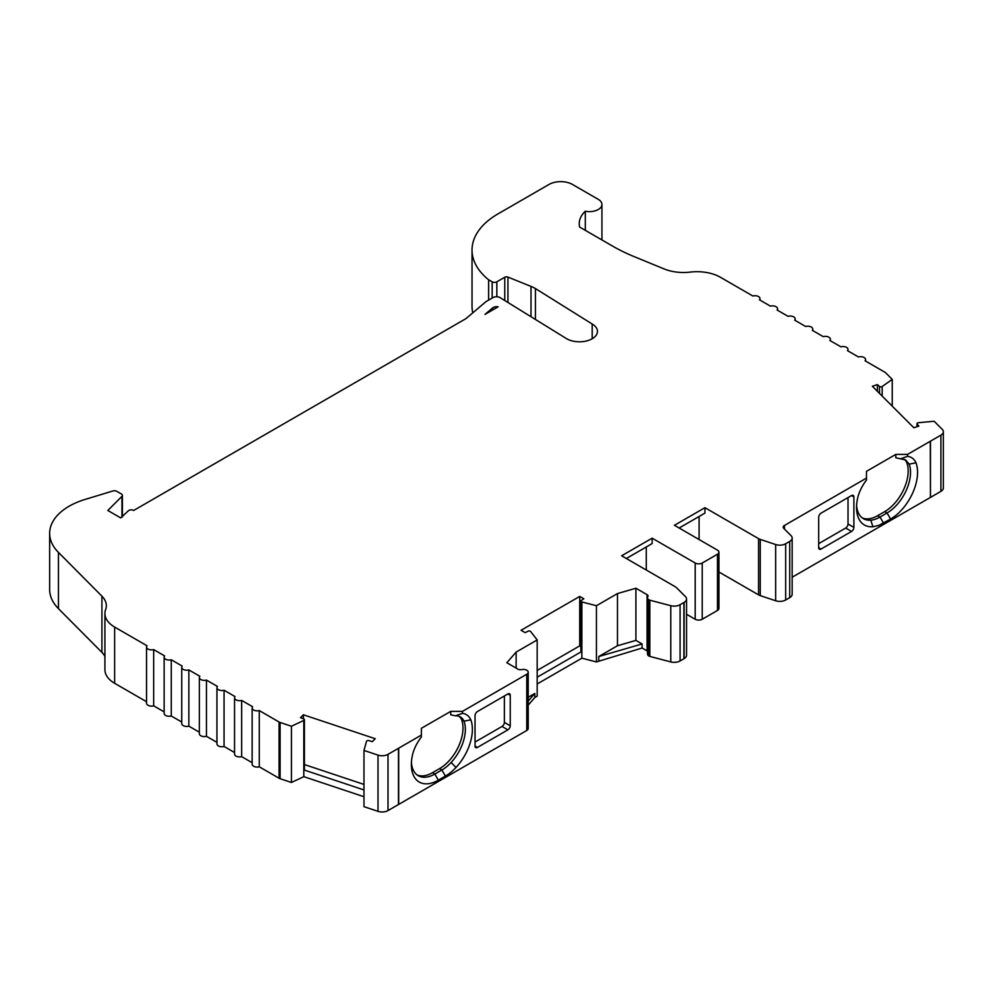 <?xml version="1.0" encoding="UTF-8"?>
<svg xmlns="http://www.w3.org/2000/svg" width="993" height="993" viewBox="0 0 993 993"><rect width="100%" height="100%" fill="white"/><g stroke="black" fill="none" stroke-linecap="round" stroke-linejoin="round"><path stroke-width="1.49" d="M411.425 762.438A33.191 19.165 120 0 0 418.239 775.707A33.191 19.165 120 0 0 434.835 774.056L441.873 769.997A33.191 19.165 120 0 0 446.08 767.13A33.191 19.165 120 0 0 451.107 762.487A33.191 19.165 120 0 0 465.345 729.346A33.191 19.165 120 0 0 464.016 721.154L461.671 719.788A24.18 13.952 120 0 0 459.101 716.35M417.11 774.95A33.191 19.165 120 0 0 432.489 772.703L439.527 768.644A33.191 19.165 120 0 0 462.999 727.993A33.191 19.165 120 0 0 461.671 719.788M862.284 517.936A33.191 19.165 120 0 0 877.663 515.677L884.713 511.618A33.191 19.165 120 0 0 906.857 462.763L909.203 464.128L916.005 462.8A29.157 16.831 120 0 0 907.54 456.333L907.54 454.397L895.81 454.397L895.81 457.785L905.517 459.908L909.203 464.128A33.191 19.165 -60 0 1 887.059 512.971L880.009 517.03A33.191 19.165 -60 0 1 875.814 519.029A33.191 19.165 -60 0 1 870.787 520.183A33.191 19.165 -60 0 1 863.426 518.681A33.191 19.165 -60 0 1 856.611 505.412M895.81 457.785L895.81 454.397L866.479 471.34L866.479 480.115A29.157 16.831 120 0 0 858.101 496.239A38.168 22.032 120 0 0 856.549 507.547L856.549 507.547A38.168 22.032 120 0 0 872.921 526.749L878.706 525.421L890.572 519.066A38.168 22.032 120 0 0 916.005 462.8M462.453 713.371L455.415 715.804A24.18 13.952 120 0 1 460.33 716.921A24.18 13.952 120 0 1 464.016 721.154L470.831 719.826A38.168 22.032 -60 0 1 472.383 729.346A38.168 22.032 -60 0 1 456.01 767.452A38.168 22.032 -60 0 1 450.226 772.802A38.168 22.032 -60 0 1 445.398 776.092L438.347 780.163A38.168 22.032 -60 0 1 411.363 764.573A38.168 22.032 -60 0 1 412.914 753.265A29.157 16.831 -60 0 1 421.38 737.017L421.38 728.303L450.723 711.373L462.453 711.373L462.453 713.371A29.157 16.831 -60 0 1 470.831 719.826M516.137 668.103L516.137 652.091L537.176 639.939L530.659 631.523A1.663 0.956 0 0 0 530.324 631.238A1.663 0.956 0 0 0 528.053 631.188L525.173 632.653L521.064 630.282L579.726 596.421L583.834 598.791L581.29 600.455A1.663 0.956 0 0 0 580.88 601.088A1.663 0.956 0 0 0 581.861 601.957L596.433 605.718L596.433 661.946L642.099 648.019L647.076 650.899A3.314 1.912 180 0 1 647.473 651.172M940.917 435.133L940.917 491.361L930.466 497.394A33.191 19.165 180 0 1 930.453 497.394L930.466 441.165L930.466 497.394L930.466 441.165L940.917 435.133A8.292 4.791 0 0 0 943.35 431.744A8.292 4.791 0 0 0 942.233 429.348L934.152 421.255L918.388 422.72A1.663 0.956 0 0 0 916.986 423.663A1.663 0.956 0 0 0 917.16 424.085L918.873 426.071L913.833 427.747L872.363 386.277L877.39 384.589L879.513 386.438A1.663 0.956 0 0 0 882.181 386.513L892.235 379.376L885.694 372.834A4.977 2.88 0 0 0 884.9 372.238L865.089 360.794A4.977 2.88 0 0 0 865.573 359.565A4.977 2.88 0 0 0 864.121 357.53A4.977 2.88 0 0 0 858.448 356.971L847.488 350.641A4.977 2.88 0 0 0 847.972 349.399A4.977 2.88 0 0 0 846.52 347.364A4.977 2.88 0 0 0 840.848 346.805L829.887 340.475A4.977 2.88 0 0 0 830.371 339.234A4.977 2.88 0 0 0 828.919 337.21A4.977 2.88 0 0 0 823.247 336.639L812.286 330.309A4.977 2.88 0 0 0 812.77 329.08A4.977 2.88 0 0 0 811.318 327.045A4.977 2.88 0 0 0 805.646 326.486L794.685 320.156A4.977 2.88 0 0 0 795.17 318.914A4.977 2.88 0 0 0 793.717 316.879A4.977 2.88 0 0 0 788.045 316.32L777.085 309.99A4.977 2.88 0 0 0 777.569 308.749A4.977 2.88 0 0 0 776.116 306.725A4.977 2.88 0 0 0 770.444 306.154L759.484 299.824A4.977 2.88 0 0 0 759.968 298.595A4.977 2.88 0 0 0 758.515 296.559A4.977 2.88 0 0 0 752.843 296.001L720.471 277.308A33.191 19.165 0 0 0 690.222 272.094A33.191 19.165 180 0 1 664.205 268.954L633.944 256.529A165.943 95.8 180 0 1 612.768 246.202L579.651 227.074L579.304 225.188A41.483 23.956 0 0 1 579.229 223.686A41.483 23.956 0 0 1 585.299 211.211A12.45 7.187 0 0 0 601.932 204.446A12.45 7.187 0 0 0 598.295 199.37L572.477 184.462A16.596 9.582 0 0 0 549.005 184.462L544.139 187.28A16.596 9.582 0 0 0 543.456 187.652L497.468 214.203A88.402 51.04 0 0 0 472.035 250.025A88.402 51.04 0 0 0 488.63 279.79L492.156 281.813A3.314 1.912 0 0 0 496.848 281.813L504.754 277.246A2.495 1.44 180 0 1 507.944 277.084L531.007 286.418A33.191 19.165 180 0 1 535.438 288.553L592.2 324.016A18.048 10.414 180 0 1 597.463 331.377A18.048 10.414 180 0 1 586.342 341.009A18.048 10.414 180 0 1 566.68 338.75L500.038 297.59A4.977 2.88 0 0 0 493 297.59L485.962 301.649L466.015 318.592L133.645 510.476A3.314 1.912 0 0 0 133.558 510.427A3.314 1.912 0 0 0 128.333 510.824L120.736 517.924L107.827 510.476L121.965 496.339A3.314 1.912 0 0 0 122.412 495.383A3.314 1.912 0 0 0 121.444 494.03L116.777 491.324A3.314 1.912 0 0 0 112.879 490.989L85.1 499.429A66.382 38.317 0 0 0 49.65 533.34A66.382 38.317 0 0 0 58.45 552.406L101.919 596.16A33.191 19.165 180 0 1 106.325 605.693A33.191 19.165 180 0 1 105.618 609.603A33.191 19.165 0 0 0 104.923 613.525A33.191 19.165 0 0 0 114.642 627.067L147.026 645.773A4.977 2.88 0 0 0 146.542 647.002A4.977 2.88 0 0 0 153.667 649.596L164.627 655.926A4.977 2.88 0 0 0 164.143 657.167A4.977 2.88 0 0 0 171.268 659.762L182.228 666.092A4.977 2.88 0 0 0 181.744 667.333A4.977 2.88 0 0 0 188.856 669.927L199.829 676.258A4.977 2.88 0 0 0 199.345 677.487A4.977 2.88 0 0 0 206.457 680.081L217.43 686.411A4.977 2.88 0 0 0 216.946 687.653A4.977 2.88 0 0 0 224.058 690.247L235.031 696.577A4.977 2.88 0 0 0 234.547 697.818A4.977 2.88 0 0 0 241.659 700.413L252.632 706.743A4.977 2.88 0 0 0 252.148 707.972A4.977 2.88 0 0 0 259.26 710.566L279.07 722.01A4.977 2.88 0 0 0 280.1 722.457L291.433 726.243L303.808 720.434A1.663 0.956 0 0 0 304.417 719.689A1.663 0.956 0 0 0 303.932 719.019A1.663 0.956 0 0 0 303.672 718.895L300.482 717.678L303.386 714.774L375.23 738.718L372.313 741.622L368.887 740.629A1.663 0.956 0 0 0 366.504 741.337L363.984 750.447L377.998 755.114A8.292 4.791 0 0 0 388.002 754.345L398.466 748.312L398.466 804.541L398.466 748.312L398.466 804.541L526.762 730.476A4.977 2.88 0 0 0 528.214 728.44L528.214 672.211A4.977 2.88 0 0 0 526.824 670.213A4.977 2.88 0 0 0 521.561 669.617A3.314 1.912 180 0 1 517.998 669.183L506.84 662.741L516.137 652.091M892.235 379.376L892.235 406.149M940.917 491.361A8.292 4.791 0 0 0 943.35 487.973L943.35 431.744M930.453 441.165A33.191 19.165 0 0 0 930.466 441.165L907.54 454.397M642.099 648.019L642.099 643.96L635.917 640.386L635.917 588.228L647.076 594.67A3.314 1.912 180 0 1 648.044 596.023A3.314 1.912 180 0 1 647.821 596.719A4.977 2.88 0 0 0 647.473 597.774A4.977 2.88 0 0 0 648.863 599.76A4.977 2.88 0 0 0 649.819 600.182L670.784 605.693A8.292 4.791 0 0 0 680.081 604.712L684.115 602.391A8.292 4.791 0 0 0 686.548 599.002A8.292 4.791 0 0 0 685.431 596.607L676.556 587.719A8.292 4.791 0 0 0 675.24 586.739L621.63 555.782L652.14 538.169L695.187 563.019A4.977 2.88 0 0 0 702.225 563.019L717.48 554.218A4.977 2.88 0 0 0 718.932 552.182A4.977 2.88 0 0 0 717.48 550.147L674.433 525.297L704.943 507.684L758.553 538.64A8.292 4.791 0 0 0 760.266 539.398L775.645 544.524A8.292 4.791 0 0 0 785.662 543.754L789.72 541.421A8.292 4.791 0 0 0 792.153 538.032A8.292 4.791 0 0 0 791.036 535.637L783.775 528.363A4.146 2.396 180 0 1 783.216 527.171A4.146 2.396 180 0 1 784.433 525.471L866.479 478.105M718.932 571.993L758.553 594.869A8.292 4.791 0 0 0 760.266 595.626L775.645 600.753A8.292 4.791 0 0 0 785.662 599.995L789.72 597.649A8.292 4.791 0 0 0 792.153 594.261L792.153 538.032M686.548 614.27L695.187 619.247A4.977 2.88 0 0 0 702.225 619.247L717.48 610.447A4.977 2.88 0 0 0 718.932 608.411L718.932 552.182M649.819 600.182L649.819 656.41L670.784 661.921A8.292 4.791 0 0 0 680.081 660.941L684.115 658.62A8.292 4.791 0 0 0 686.548 655.231L686.548 599.002M648.863 599.76L648.863 655.988A4.977 2.88 0 0 0 649.819 656.41M647.473 597.774L647.473 654.002A4.977 2.88 0 0 0 648.863 655.988M363.984 750.447L363.984 806.676L377.998 811.343A8.292 4.791 0 0 0 388.002 810.573L398.466 804.541M291.433 726.243L291.433 782.472L303.808 776.663L303.808 769.898A1.663 0.956 0 0 0 304.417 769.153L304.417 719.689M259.26 710.566L259.26 766.795L279.07 778.239A4.977 2.88 0 0 0 280.1 778.698L291.433 782.472M252.148 707.972L252.148 764.2A4.977 2.88 0 0 0 259.26 766.795M241.659 700.413L241.659 756.641L252.148 762.686M234.547 697.818L234.547 754.047A4.977 2.88 0 0 0 241.659 756.641M224.058 690.247L224.058 746.475L234.547 752.52M216.946 687.653L216.946 743.881A4.977 2.88 0 0 0 224.058 746.475M206.457 680.081L206.457 736.31L216.946 742.367M199.345 677.487L199.345 733.715A4.977 2.88 0 0 0 206.457 736.31M188.856 669.927L188.856 726.156L199.345 732.201M181.744 667.333L181.744 723.562A4.977 2.88 0 0 0 188.856 726.156M171.268 659.762L171.268 715.99L181.744 722.035M164.143 657.167L164.143 713.396A4.977 2.88 0 0 0 171.268 715.99M153.667 649.596L153.667 705.824L164.143 711.882M146.542 647.002L146.542 703.23A4.977 2.88 0 0 0 153.667 705.824M104.923 613.525L104.923 669.754A33.191 19.165 0 0 0 114.642 683.296L146.542 701.716M49.65 533.34L49.65 589.569A66.382 38.317 0 0 0 58.45 608.635L101.919 652.389A33.191 19.165 180 0 1 104.923 656.423M592.2 324.016L592.2 338.737M535.438 288.553L535.438 319.448M488.63 279.79L488.63 300.109M472.035 250.025L472.035 306.254A88.402 51.04 0 0 0 472.78 312.845M462.453 711.373L526.762 674.247A4.977 2.88 0 0 0 528.214 672.211M398.466 748.312L421.38 735.081M930.453 497.394L930.28 441.277M537.176 639.939L537.176 696.167L534.83 697.52L528.214 705.104M580.88 601.088L580.88 650.539A1.663 0.956 0 0 0 581.861 651.42L581.861 658.185L596.433 661.946M907.54 456.333L900.502 458.791M363.984 796.734L303.808 776.663M363.984 789.956L303.808 769.898L303.808 720.434M581.861 658.185L537.176 683.978M581.861 601.957L581.861 651.42L537.176 677.214M877.39 384.589L877.39 391.304M652.14 538.169L652.14 543.593L626.335 558.5M704.943 507.684L704.943 513.108L679.138 528.015M528.214 697.272L534.83 693.449L534.83 697.52M534.83 693.449L528.214 701.046M642.099 643.96L598.779 656.534L598.779 660.593M906.857 462.763A24.18 13.952 120 0 0 904.288 459.325M792.153 577.243L930.28 497.505M821.037 549.055A3.314 1.912 -60 0 1 819.374 549.216A3.314 1.912 -60 0 1 818.691 547.702L821.037 549.055L851.547 531.441L845.676 528.053A3.314 1.912 -60 0 0 848.022 523.994L848.022 497.567M848.022 523.994L853.893 527.382L853.893 496.897A3.314 1.912 -60 0 0 853.198 495.37A3.314 1.912 -60 0 0 851.547 495.544L821.037 513.158A3.314 1.912 -60 0 0 818.691 517.216L818.691 547.702M853.893 527.382A3.314 1.912 -60 0 1 851.547 531.441M818.691 543.643L845.676 528.053M699.084 516.497L699.084 539.522M646.282 546.982L646.282 570.007M635.917 640.386L617.472 645.748L617.472 593.578L596.433 605.718M598.779 656.534L617.472 645.748M579.726 596.421L579.726 645.872L580.88 646.542M579.726 645.872L537.176 670.436M455.415 715.804L450.723 714.786L450.723 711.373M477.385 747.456A3.314 1.912 -60 0 1 475.734 747.63A3.314 1.912 -60 0 1 475.039 746.103L477.385 747.456L507.895 729.843L502.024 726.454A3.314 1.912 -60 0 0 504.37 722.395L504.37 695.969M507.895 693.946A3.314 1.912 -60 0 1 509.558 693.772A3.314 1.912 -60 0 1 510.241 695.299L507.895 693.946L477.385 711.559A3.314 1.912 -60 0 0 475.039 715.618L475.039 746.103M510.241 695.299L510.241 725.784A3.314 1.912 -60 0 1 507.895 729.843M475.039 742.044L502.024 726.454M635.917 588.228L617.472 593.578M492.59 307.942A4.977 2.88 180 0 1 498.151 306.812L484.969 314.409L492.59 307.942L492.59 310.015M363.984 784.42L304.417 764.56M303.386 718.783L303.386 714.774M585.299 211.211L585.299 230.326M877.663 515.677L880.009 517.03L883.534 523.137M870.787 520.183L872.921 526.749M882.181 386.513L882.181 396.095M789.72 541.421L789.72 597.649M785.662 543.754L785.662 599.995M775.645 544.524L775.645 600.753M760.266 539.398L760.266 595.626M702.225 563.019L702.225 619.247M717.48 554.218L717.48 610.447M684.115 602.391L684.115 658.62M683.904 602.503L683.904 658.731M680.081 604.712L680.081 660.941M670.784 605.693L670.784 661.921M388.002 754.345L388.002 810.573M377.998 755.114L377.998 811.343M280.1 722.457L280.1 778.698M279.07 722.01L279.07 778.239M114.642 627.067L114.642 683.296M101.919 596.16L101.919 652.389M58.45 552.406L58.45 608.635M121.965 496.339L121.965 517.192M531.007 286.418L531.007 316.717M507.944 277.084L507.944 302.468M504.754 277.246L504.754 300.494M496.848 281.813L496.848 296.746M492.156 281.813L492.156 298.074M526.762 674.247L526.762 730.476M398.689 748.188L398.689 804.417M784.433 525.471L784.433 529.021M647.076 594.67L647.076 650.899M695.187 563.019L695.187 619.247M758.553 538.64L758.553 594.869M879.513 386.438L879.513 393.427M917.16 424.085L917.16 426.642M451.107 762.487L456.01 767.452M439.527 768.644L441.873 769.997L445.398 776.092M432.489 772.703L434.835 774.056L438.347 780.163M884.713 511.618L887.059 512.971L890.572 519.066M851.535 495.544L853.893 496.897M504.37 722.395L510.241 725.784M759.968 298.595L759.968 300.109M777.569 308.749L777.569 310.275M795.17 318.914L795.17 320.429M812.77 329.08L812.77 330.595M830.371 339.234L830.371 340.76M847.972 349.399L847.972 350.914M865.573 359.565L865.573 361.08M122.412 495.383L122.412 516.745M916.986 423.663L916.986 426.705M601.932 204.446L601.932 239.946"/></g></svg>
